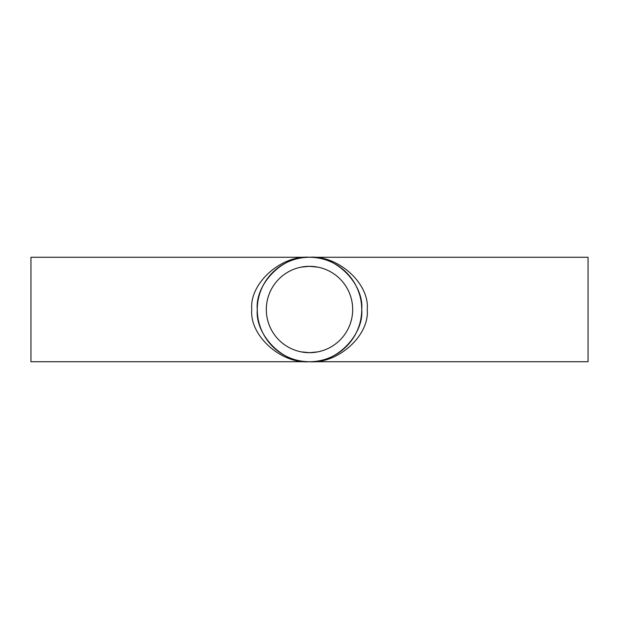 <?xml version="1.0" encoding="UTF-8"?>
<svg xmlns="http://www.w3.org/2000/svg" width="619" height="619" viewBox="0 0 619 619"><rect width="100%" height="100%" fill="white"/><g stroke="black" fill="none" stroke-linecap="round" stroke-linejoin="round"><path stroke-width="0.93" d="M352.683 309.5A43.183 43.183 0 0 0 309.5 266.317A43.183 43.183 0 0 0 266.317 309.5A43.183 43.183 0 0 0 309.5 352.683A43.183 43.183 0 0 0 352.683 309.5M257.272 309.5A52.228 52.228 0 0 0 309.5 361.728A52.228 52.228 0 0 0 361.728 309.5A52.228 52.228 0 0 0 309.5 257.272A52.228 52.228 0 0 0 257.272 309.5C254.935 335.343 283.657 364.065 309.5 361.728C335.343 364.065 364.065 335.343 361.728 309.5C364.065 283.657 335.343 254.935 309.5 257.272C338.051 254.935 369.791 283.657 367.214 309.5C369.791 335.343 338.051 364.065 309.5 361.728C280.949 364.065 249.209 335.343 251.786 309.5C249.209 283.657 280.949 254.935 309.5 257.272C283.657 254.935 254.935 283.657 257.272 309.5M30.95 309.5L30.95 361.728L588.05 361.728L588.05 257.272L30.95 257.272L30.95 309.5M301.074 267.153L309.5 266.317L317.926 267.153M317.926 351.847L309.5 352.683L301.074 351.847M305.709 352.513L304.904 352.435M302.915 352.172L302.405 352.095M302.915 266.828L303.975 266.673M305.956 266.464L307.488 266.363M313.291 266.487L314.096 266.565M316.015 266.812L316.595 266.905M316.085 352.172L315.025 352.327M313.044 352.536L311.512 352.637"/></g></svg>
